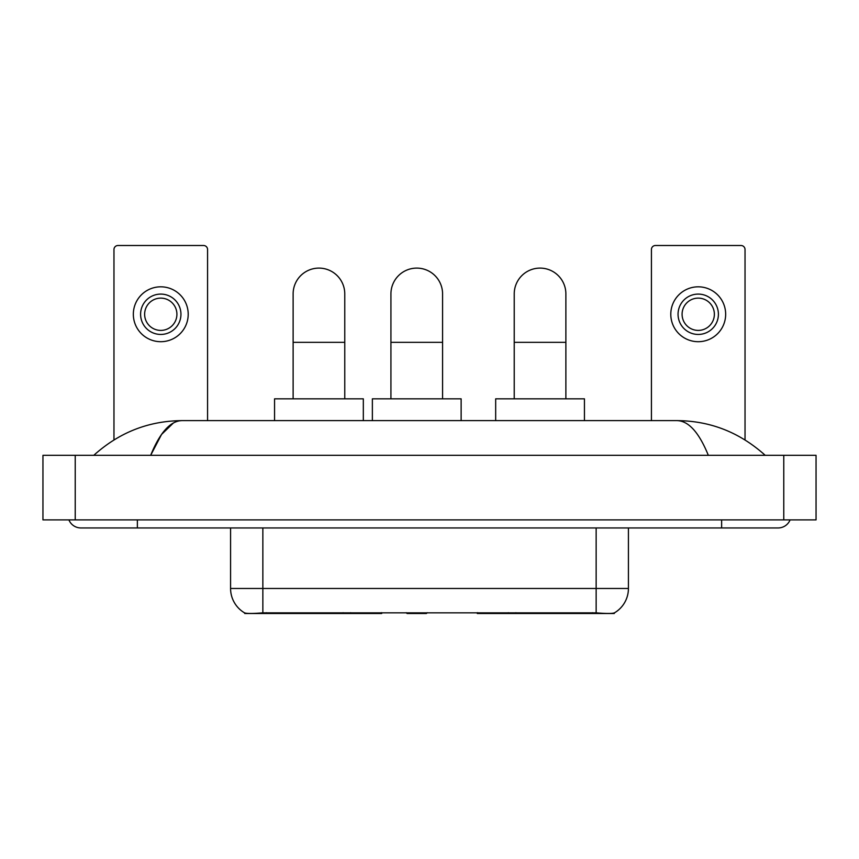 <?xml version="1.0" encoding="UTF-8"?>
<svg xmlns="http://www.w3.org/2000/svg" width="859" height="859" viewBox="0 0 859 859"><rect width="100%" height="100%" fill="white"/><g stroke="black" fill="none" stroke-linecap="round" stroke-linejoin="round"><path stroke-width="1.29" d="M381.718 612.703L381.718 613.498L244.697 613.498L244.697 612.929M614.303 612.929L614.303 613.498L477.282 613.498L477.282 612.703M230.577 527.952L230.577 588.479A28.24 28.24 0 0 0 244.536 612.843C246.63 613.659 252.729 613.659 262.854 612.843L596.146 612.843C606.25 613.659 612.36 613.659 614.464 612.843A28.24 28.24 0 0 0 628.423 588.479L628.423 527.952M207.577 420.62L207.577 249.54A4.037 4.037 0 0 0 203.54 245.502L118.005 245.502A4.037 4.037 0 0 0 113.968 249.54L113.968 439.915M160.773 294.089A20.176 20.176 0 0 0 140.597 314.265A20.176 20.176 0 0 0 160.773 334.441A20.176 20.176 0 0 0 180.948 314.265A20.176 20.176 0 0 0 160.773 294.089M160.773 298.127A16.138 16.138 0 0 0 144.634 314.265A16.138 16.138 0 0 0 160.773 330.404A16.138 16.138 0 0 0 176.911 314.265A16.138 16.138 0 0 0 160.773 298.127M160.773 341.699A27.434 27.434 0 0 0 188.207 314.265A27.434 27.434 0 0 0 160.773 286.82A27.434 27.434 0 0 0 133.338 314.265A27.434 27.434 0 0 0 160.773 341.699M293.123 398.834L293.123 293.928A25.824 25.824 0 0 1 318.947 268.105A25.824 25.824 0 0 1 344.77 293.928A25.824 25.824 0 0 0 318.947 268.105M344.77 398.834L344.77 293.928M363.325 420.62L363.325 398.834L274.558 398.834L274.558 420.62M514.23 398.834L514.23 293.928A25.824 25.824 0 0 1 540.053 268.105A25.824 25.824 0 0 1 565.877 293.928A25.824 25.824 0 0 0 540.053 268.105M565.877 398.834L565.877 293.928M584.442 420.62L584.442 398.834L495.675 398.834L495.675 420.62M390.931 398.834L390.931 293.928A25.824 25.824 0 0 1 416.755 268.105A25.824 25.824 0 0 1 442.578 293.928A25.824 25.824 0 0 0 416.755 268.105M442.578 398.834L442.578 293.928M427.224 612.703L426.429 613.498L407.069 613.498L406.275 612.703M461.133 420.62L461.133 398.834L372.366 398.834L372.366 420.62M745.032 439.915L745.032 249.54A4.037 4.037 0 0 0 740.995 245.502L655.46 245.502A4.037 4.037 0 0 0 651.423 249.54L651.423 420.62M698.227 294.089A20.176 20.176 0 0 0 678.052 314.265A20.176 20.176 0 0 0 698.227 334.441A20.176 20.176 0 0 0 718.403 314.265A20.176 20.176 0 0 0 698.227 294.089M698.227 298.127A16.138 16.138 0 0 0 682.089 314.265A16.138 16.138 0 0 0 698.227 330.404A16.138 16.138 0 0 0 714.366 314.265A16.138 16.138 0 0 0 698.227 298.127M698.227 341.699A27.434 27.434 0 0 0 725.662 314.265A27.434 27.434 0 0 0 698.227 286.82A27.434 27.434 0 0 0 670.793 314.265A27.434 27.434 0 0 0 698.227 341.699M68.913 519.888A12.917 12.917 0 0 0 80.875 527.952A12.917 12.917 0 0 1 68.913 519.888A12.917 12.917 0 0 0 80.875 527.952L778.125 527.952A12.917 12.917 0 0 0 790.087 519.888A12.917 12.917 0 0 1 778.125 527.952A12.917 12.917 0 0 0 790.087 519.888A12.917 12.917 0 0 1 778.125 527.952M708.331 455.324C699.076 432.539 688.671 420.964 677.139 420.62L181.861 420.62C170.329 420.964 159.924 432.539 150.669 455.324L161.535 434.461L173.486 422.896M75.227 455.324L816.05 455.324L816.05 519.888L42.95 519.888L42.95 455.324L75.227 455.324L75.227 519.888M677.139 420.62C710.447 420.878 739.814 432.453 765.208 455.324L762.459 452.833M96.541 452.833L93.792 455.324C119.068 432.496 148.424 420.931 181.861 420.62M515.905 612.703L515.905 613.498M592.517 613.498L592.517 612.703M343.095 612.703L343.095 613.498M266.483 613.498L266.483 612.703M350.676 612.703L350.676 613.498M508.324 612.703L508.324 613.498M477.776 612.703L477.776 613.498M381.224 612.703L381.224 613.498M596.146 612.843L596.146 588.479L628.423 588.479M230.577 588.479L262.854 588.479L262.854 612.843M262.854 527.952L262.854 588.479L596.146 588.479L596.146 527.952M293.123 342.344L344.77 342.344M514.23 342.344L565.877 342.344M390.931 342.344L442.578 342.344M721.635 519.888L721.635 527.952M137.365 519.888L137.365 527.952M783.773 455.324L783.773 519.888"/></g></svg>
